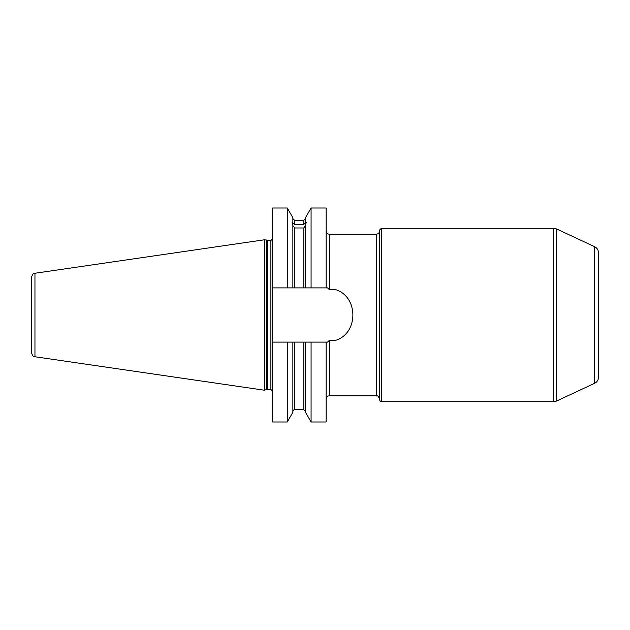 <?xml version="1.0" encoding="UTF-8"?>
<svg xmlns="http://www.w3.org/2000/svg" width="630" height="630" viewBox="0 0 630 630"><rect width="100%" height="100%" fill="white"/><g stroke="black" fill="none" stroke-linecap="round" stroke-linejoin="round"><path stroke-width="0.94" d="M594.61 246.692L594.61 383.308C597.09 382.032 598.382 379.992 598.5 377.205L598.5 252.795C598.382 250.008 597.09 247.968 594.61 246.692L556.526 228.934L553.683 228.296L553.683 401.704L556.526 401.066L556.526 228.934M381.331 228.296L381.331 401.704C380.89 402.027 380.331 401.467 379.646 400.018L379.646 229.982L381.331 228.296L553.683 228.296M379.646 230.824C379.449 232.872 378.323 233.99 376.275 234.195L376.275 395.805C377.362 396.813 377.315 393.797 379.646 399.176M329.474 289.768L336.01 289.768C358.509 297.108 358.509 332.892 336.01 340.231L329.474 340.231L327.553 342.106L292.863 342.106L292.863 412.296L287.272 421.99L272.577 421.99L272.577 287.894L327.553 287.894L329.482 289.768L329.474 234.195L376.275 234.195M326.112 287.894L326.112 208.01L311.078 208.01L311.078 287.894M311.078 342.106L311.078 421.99L326.112 421.99L326.112 342.106M292.863 287.894L292.863 224.705C291.887 222.327 291.887 221.602 292.863 222.532L292.863 223.39L294.549 224.327L303.802 224.327L306.243 222.335M311.078 208.01L305.487 217.704L305.487 222.532C306.464 221.602 306.464 222.327 305.487 224.705L305.487 287.894M292.107 222.335L292.863 222.532L292.863 217.704L287.272 208.01L272.577 208.01L272.577 287.894M305.487 225.571L303.802 227.981L294.549 227.981L292.863 225.571M287.272 287.894L287.272 208.01M311.078 421.99L305.487 412.296L305.487 342.106M287.272 421.99L287.272 342.106L272.577 342.106M292.863 342.106L287.272 342.106M31.5 315L31.5 352.753C33.492 358.328 33.855 355.698 34.957 356.753L34.957 273.247C33.855 274.302 33.492 271.672 31.5 277.247L31.5 315M272.577 391.175L270.892 389.498L270.892 240.502L272.577 238.825M270.892 240.502L264.324 239.802L264.324 390.198L266.703 389.56L266.703 240.439M376.275 395.805L329.474 395.805L329.474 340.231M303.802 287.894L303.802 227.981M294.549 287.894L294.549 227.981M294.549 224.327L294.549 220.303L292.863 218.618M303.802 224.327L303.802 220.303L294.549 220.303M305.487 411.382L303.802 409.697L303.802 342.106M303.802 409.697L294.549 409.697L294.549 342.106M270.892 389.498L267.222 389.498L267.222 240.502M594.61 383.308L556.526 401.066M381.331 401.704L553.683 401.704M329.474 234.195C328.514 233.549 327.742 235.455 326.112 230.824M329.474 395.805C328.514 396.451 327.742 394.545 326.112 399.176M303.802 220.303L305.487 218.618M294.549 409.697C294.194 409.327 293.635 409.894 292.863 411.382M267.222 389.498L266.703 389.56M34.957 356.753L264.324 390.198M34.957 273.247L264.324 239.802"/></g></svg>
